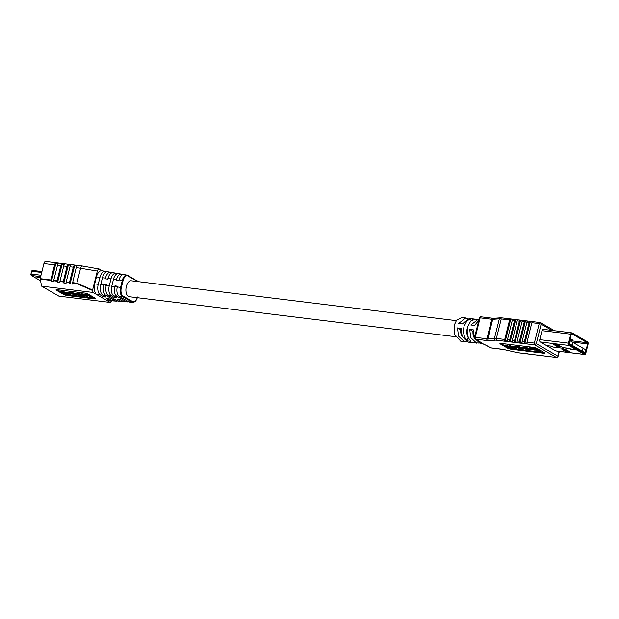 <?xml version="1.0" encoding="UTF-8"?>
<svg xmlns="http://www.w3.org/2000/svg" width="619" height="619" viewBox="0 0 619 619"><rect width="100%" height="100%" fill="white"/><g stroke="black" fill="none" stroke-linecap="round" stroke-linejoin="round"><path stroke-width="0.93" d="M582.804 349.062L582.51 350.609L582.672 348.984M572.467 344.744L571.956 344.056L572.9 343.027L572.467 344.744L572.08 344.071L572.877 343.019M585.597 349.743L570.184 340.821L569.457 343.746L584.87 352.668L585.597 349.743M569.085 340.202L570.184 340.821M572.273 343.986L572.714 343.413L572.273 343.986M572.42 344.071L572.521 343.661M582.549 350.578L582.928 349.077M546.562 345.611L551.413 346.207L553.138 347.073L563.677 348.365L562.516 347.569L568.544 348.304L570.269 349.17L576.761 349.967L584.444 354.416A1.872 1.006 97 0 0 584.661 354.494A1.872 1.006 97 0 0 585.814 353.17L588.05 344.195A1.872 1.006 97 0 0 587.57 341.881L572.134 332.945A1.872 1.006 97 0 0 571.917 332.867A1.872 1.006 97 0 0 570.764 334.19L568.528 343.166A1.872 1.006 97 0 0 569.008 345.479L576.691 349.928L562.447 347.522L563.607 348.327L553.061 347.035L551.343 346.16L546.492 345.572M566.13 349.797L570.006 351.855L565.039 351.174L561.936 349.348L566.13 349.797M563.924 349.526L568.234 350.795M576.9 349.085L584.669 353.542A0.952 0.511 97 0 0 584.777 353.581A0.952 0.511 97 0 0 585.357 352.907L587.593 343.932A0.952 0.511 97 0 0 587.354 342.756L571.91 333.819A0.952 0.511 97 0 0 571.801 333.78A0.952 0.511 97 0 0 571.221 334.453L568.985 343.429A0.952 0.511 97 0 0 569.225 344.605L576.908 349.054L576.691 349.928M571.144 339.135L570.084 339.003M557.17 346.4L553.293 344.342L558.261 345.023L561.363 346.857L557.17 346.4L557.386 345.526L559.591 345.797M576.978 349.093L576.761 349.967M570.192 338.585L572.915 340.202L569.867 339.885M555.282 344.528L557.386 345.526M461.054 329.873L460.745 329.834A8.039 4.318 97 0 0 462.169 336.543M473.287 331.374L472.986 331.335A8.039 4.318 97 0 0 474.409 338.044M467.662 326.909A8.039 4.318 97 0 0 467.252 328.256A8.039 4.318 97 0 0 468.235 337.216L468.258 337.216M478.804 320.379L474.502 325.439L470.827 324.99L478.023 319.443L478.982 319.652M474.665 319.11L469.457 318.39L462.261 323.938L458.594 323.489L465.782 317.942L467.6 318.506M465.782 317.942L462.114 317.493L456.636 320.085L454.222 325.184L454.284 333.997L460.729 341.216L466.262 341.549M471.902 318.692L467.09 320.557L464.01 326.383C462.842 332.48 463.941 337.316 467.314 340.883L470.989 341.34C467.616 337.765 466.509 332.929 467.678 326.832L470.765 321.006L475.578 319.141L476.475 319.334M535.172 350.192L530.081 349.116L535.172 350.192L535.319 349.48M536.588 348.451L529.81 347.615L529.64 348.311L535.35 349.48L538.545 351.329L540.627 351.584L536.41 349.147L536.588 348.451L540.805 350.888L540.627 351.584M544.039 352.521A2.925 0.549 14 0 1 543.405 352.474L511.588 348.567A2.925 0.549 14 0 1 507.696 347.437L500.686 343.383M523.341 347.863L518.366 346.586C516.772 346.354 516.308 346.462 516.981 346.895M516.47 347.236L513.832 346.052L513.662 346.748L515.503 347.886M510.025 346.625L505.266 345L505.089 345.696L506.837 346.702L509.677 347.46L517.012 348.342L514.404 346.833L514.582 346.137M514.374 347.158L509.483 345.518L509.313 346.214L511.147 347.352M530.15 348.845L526.514 347.584L523.798 347.669M528.131 348.845L525.454 348.273M507.526 348.133L500.322 343.963A2.925 0.549 14 0 1 499.928 343.553A2.925 0.549 14 0 1 501.328 343.429L533.145 347.329A2.925 0.549 14 0 1 537.029 348.466L544.233 352.637A2.925 0.549 14 0 1 544.627 353.039A2.925 0.549 14 0 1 543.227 353.17L511.41 349.263A2.925 0.549 14 0 1 507.526 348.133L507.696 347.437M480.553 342.33L479.245 341.348A1.462 1.199 -59.9 0 0 479.632 341.479L481.892 343.344L486.604 345.518A1.462 1.199 120.1 0 1 486.217 345.387L490.225 347.708A1.462 1.462 0 0 0 490.782 347.893A1.462 0.789 97 0 0 490.96 347.878M471.43 342.439L478.495 343.042M480.584 342.361L483.191 343.901M483.981 344.063L480.313 343.615L474.425 338.082L473.388 329.896L469.72 329.447L470.75 337.634L476.638 343.166M470.525 342.415L468.072 342.114L462.184 336.581L461.155 328.395L457.48 327.946L458.517 336.132L464.405 341.665M501.235 318.924L496.368 338.431L504.74 339.452A1.462 0.789 97 0 0 504.748 340.736L507.441 341.069A1.462 0.789 -83 0 1 507.433 339.785L509.63 340.055A1.462 0.789 97 0 0 509.646 341.34L512.339 341.665A1.462 0.789 -83 0 1 512.323 340.388L514.528 340.659A1.462 0.789 97 0 0 514.536 341.936L517.229 342.268A1.462 0.789 -83 0 1 517.221 340.984L519.426 341.255A1.462 0.789 97 0 0 519.434 342.539L522.126 342.864A1.462 0.789 -83 0 1 522.119 341.587L526.978 322.081A1.462 0.789 -83 0 1 527.543 321.137L524.85 320.804A1.462 0.789 97 0 0 524.285 321.756L522.08 321.485A1.462 0.789 -83 0 1 522.653 320.534L519.96 320.209A1.462 0.789 97 0 0 519.395 321.153L517.19 320.882A1.462 0.789 -83 0 1 517.755 319.938L515.062 319.605A1.462 0.789 97 0 0 514.497 320.549L512.292 320.286A1.462 0.789 -83 0 1 512.857 319.334L510.164 319.002A1.462 0.789 97 0 0 509.599 319.953L501.235 318.924L500.33 318.197L499.324 318.839L492.724 319.319L487.857 338.825L494.457 338.338L499.324 318.839M522.119 341.587L524.316 341.858L529.183 322.352L526.978 322.081M517.221 340.984L522.08 321.485M519.426 341.255L524.285 321.756M512.323 340.388L517.19 320.882M514.528 340.659L519.395 321.153M507.433 339.785L512.292 320.286M509.63 340.055L514.497 320.549M504.74 339.452L509.599 319.953M524.316 341.858A1.462 0.789 97 0 0 524.332 343.135L527.024 343.468A1.462 0.789 -83 0 1 527.009 342.183L531.876 322.685A1.462 0.789 -83 0 1 532.441 321.733L529.748 321.408A1.462 0.789 97 0 0 529.183 322.352M543.374 329.416A1.872 1.006 97 0 0 543.157 329.347A1.872 1.006 97 0 0 542.004 330.67L539.768 339.638A1.872 1.006 97 0 0 540.248 341.951L555.692 350.896A1.872 1.006 97 0 0 555.908 350.965L584.661 354.494M548.86 356.521L546.801 356.142M543.962 355.917L541.904 355.546M539.064 355.314L537.013 354.942M534.174 354.718L532.116 354.347M529.276 354.114L527.218 353.743M460.745 329.834L457.48 327.946M472.986 331.335L469.72 329.447M467.314 340.883L468.235 337.216M472.606 319.667L472.8 318.886M500.33 318.197L501.026 317.771L493.815 318.305A1.462 1.246 85.8 0 0 492.724 319.319A2.925 0.549 -166 0 1 491.765 319.28L480.12 317.849L475.253 337.355L486.905 338.779L491.765 319.28A1.462 0.789 97 0 1 492.662 318.243L493.815 318.305M527.009 342.183L534.352 343.088L535.18 344.296L534.723 344.899L496.748 340.241A4.387 0.828 14 0 0 495.308 340.171L488.708 340.659A4.387 0.828 -166 0 1 487.277 340.589L475.624 339.166L479.632 341.479M552.009 330.43L541.161 324.147L536.294 343.653L535.18 344.296M536.294 343.653L557.905 356.157L557.812 357.395L556.334 357.403L534.723 344.899M559.336 351.391L557.812 357.395M518.699 352.791A1.462 0.789 -83 0 1 518.521 352.807L556.775 357.496L518.351 352.745A4.387 0.828 14 0 1 516.447 352.404L504.168 349.603A4.387 0.828 -166 0 0 502.257 349.263A1.462 0.789 97 0 0 502.427 349.317A1.462 0.789 97 0 0 502.597 349.309M536.41 349.147L529.64 348.311M530.081 349.116L530.204 348.636M520.881 348.837L521.949 348.969C523.55 349.201 524.014 349.093 523.341 348.659L518.196 347.282C516.594 347.05 516.13 347.158 516.803 347.592L520.881 348.837M516.633 346.578L516.803 347.592M523.86 348.28L523.689 348.977L523.442 348.249M517.306 347.46L521.817 348.791L522.568 348.551L522.049 348.249L517.654 347.398M518.273 347.305L521.639 348.048M517.012 348.342L517.151 347.793M514.404 346.833L513.662 346.748M515.294 347.692L511.634 347.22L510.056 346.3L510.234 345.603M510.056 346.3L509.313 346.214M510.853 347.104L507.534 346.764L505.839 345.789L506.009 345.093M505.839 345.789L505.089 345.696M511.921 346.849L511.735 347.499M525.044 348.288L529.075 349.356L524.595 348.892L528.665 349.789C530.073 350.021 530.468 349.905 529.833 349.456L524.363 348.234M529.075 349.356L528.417 349.596L528.556 349.054M525.276 348.969L525.438 348.335M524.595 348.892L524.75 348.249M530.382 349.093L530.204 349.789L530.011 348.76M523.465 347.375L523.628 348.365M32.583 270.441A1.168 0.627 97 0 0 32.443 270.395A1.168 0.627 97 0 0 32.01 270.611A1.168 0.627 97 0 0 31.724 271.223L31.027 274.008A1.168 0.627 97 0 0 31.097 275.192A1.168 0.627 97 0 0 31.329 275.455L40.483 280.755M40.428 277.567L37.202 277.351M31.051 275.084A0.936 0.503 -83 0 1 31.004 274.998A0.936 0.503 -83 0 1 30.95 274.055L31.646 271.269A0.936 0.503 -83 0 1 31.879 270.782A0.936 0.503 -83 0 1 31.94 270.712M131.561 280.825A8.039 4.318 97 0 0 131.259 280.771A8.039 4.318 97 0 0 126.322 286.458A8.039 4.318 97 0 0 129.301 296.733A8.039 4.318 97 0 0 129.603 296.749M70.024 292.934L65.916 292.145L65.707 292.988L70.125 293.538M70.411 294.582L65.552 293.584L65.761 292.748L63.053 291.185L61.281 290.961L61.072 291.797L64.655 293.878L70.411 294.582L70.605 293.816M57.095 289.692L63.834 293.592A2.925 0.549 -166 0 0 67.719 294.721L94.645 298.025A2.925 0.549 -166 0 0 94.978 298.056M81.236 294.187L78.064 293.298L75.967 293.452M89.995 295.108L81.352 293.716L81.143 294.551L83.356 295.836L83.991 295.913L84.145 295.046M83.991 295.913L82.598 295.108L83.867 295.008L87.055 296.292L87.689 296.369L86.374 295.611L87.488 295.456L91.272 296.811L89.794 295.944L85.623 295.271L85.832 294.396L85.646 295.201M87.689 296.369L87.852 295.503M75.549 293.677L74.528 293.77M74.698 294.095L71.239 293.321L70.241 293.607L70.736 293.893L75.518 294.536L70.891 293.692L74.698 294.095L74.907 293.259L71.448 292.485L70.45 292.772M137.557 296.988C136.528 300.501 134.957 302.273 132.83 302.296L129.611 302.072A7.621 4.093 -83 0 1 128.613 301.755L119.25 296.339A7.621 4.093 -83 0 1 117.3 286.899L117.478 286.202L114.964 285.87L114.794 286.566A7.753 4.163 97 0 0 116.774 296.161L126.137 301.577A7.753 4.163 97 0 0 127.15 301.894L124.195 301.693A7.9 4.248 -83 0 1 123.158 301.368L119.916 299.488L117.44 299.31L120.682 301.19A8.032 4.318 97 0 0 121.734 301.515L118.778 301.306A8.186 4.395 -83 0 1 117.711 300.973L108.348 295.557A8.186 4.395 -83 0 1 106.259 285.421L106.429 284.725L103.922 284.384L103.744 285.08A8.31 4.465 97 0 0 105.864 295.371L115.235 300.795A8.31 4.465 97 0 0 116.318 301.136L113.362 300.927A8.465 4.55 -83 0 1 112.256 300.579L109.014 298.706L106.538 298.528L109.78 300.401A8.589 4.619 97 0 0 110.902 300.757A8.589 4.619 97 0 0 112.171 300.532M116.318 301.136A8.31 4.465 97 0 0 117.587 300.904M127.15 301.894A7.753 4.163 97 0 0 128.412 301.639M114.832 296.547L114.561 297.646L111.319 295.766A8.032 4.318 -83 0 1 109.269 285.823L111.01 278.86A8.032 4.318 -83 0 1 116.063 273.196A8.032 4.318 -83 0 1 116.875 273.497L117.277 273.73M132.83 302.296A7.451 4.008 -83 0 1 131.855 301.995L122.492 296.571A7.451 4.008 -83 0 1 120.589 287.34L122.322 280.376A7.451 4.008 -83 0 1 127.019 275.122L123.839 274.557A7.621 4.093 97 0 0 119.041 279.935L118.863 280.631L116.357 280.299L116.527 279.602A7.753 4.163 -83 0 1 121.409 274.132L118.492 273.621A7.9 4.248 97 0 0 113.517 279.192L111.784 286.164A7.9 4.248 97 0 0 113.795 295.944L117.037 297.824L114.561 297.646M121.734 301.515A8.032 4.318 97 0 0 122.995 301.267M116.063 273.196L113.145 272.685A8.186 4.395 97 0 0 107.992 278.457L107.822 279.154L105.307 278.813L105.485 278.117A8.31 4.465 -83 0 1 110.716 272.259A8.31 4.465 -83 0 1 111.552 272.569L111.923 272.786M110.716 272.259L107.799 271.749A8.465 4.55 97 0 0 102.475 277.714L100.735 284.678A8.465 4.55 97 0 0 102.893 295.162L106.135 297.035L103.659 296.857L100.417 294.984A8.589 4.619 -83 0 1 98.228 284.345L99.961 277.382A8.589 4.619 -83 0 1 105.369 271.323A8.589 4.619 -83 0 1 106.236 271.64L106.576 271.834M110.902 300.757L107.458 300.509A8.774 4.712 -83 0 1 106.313 300.153L96.951 294.729A8.774 4.712 -83 0 1 94.707 283.873L96.448 276.91A8.774 4.712 -83 0 1 101.965 270.72L105.369 271.323M121.409 274.132A7.753 4.163 -83 0 1 122.191 274.426L122.624 274.674M92.587 290.497L76.795 283.603L76.872 283.154L92.602 290.025L92.989 292.439L41.589 286.14L40.158 278.666L50.804 279.974L51.377 281.513L53.582 281.784L53.745 280.33L57.049 280.74L57.613 282.279L59.819 282.55L59.981 281.096L63.285 281.506L63.858 283.045L66.063 283.316L66.225 281.862L69.529 282.272L70.094 283.812L72.299 284.082L76.222 267.54A2.925 1.571 -83 0 1 76.934 266.031L73.994 265.667A2.925 1.571 97 0 0 73.29 267.176L69.986 266.774A2.925 1.571 -83 0 1 70.69 265.265L67.757 264.909A2.925 1.571 97 0 0 67.045 266.41L63.749 266.008A2.925 1.571 -83 0 1 64.453 264.499L61.513 264.143A2.925 1.571 97 0 0 60.809 265.644L57.505 265.242A2.925 1.571 -83 0 1 58.209 263.733L55.277 263.377A2.925 1.571 97 0 0 54.573 264.878L43.918 263.578A2.925 1.571 -83 0 1 45.713 261.504L82.242 265.984L99.195 269.002L102.429 270.805M72.462 282.628L76.864 283.169L80.632 268.073C81.12 266.449 81.739 265.783 82.482 266.093M66.225 281.862L69.986 266.774M69.529 282.272L73.29 267.176M59.981 281.096L63.749 266.008M63.285 281.506L67.045 266.41M53.745 280.33L57.505 265.242M57.049 280.74L60.809 265.644M92.602 290.025L97.33 271.045L76.222 267.54M100.417 294.984L96.951 294.729L92.989 292.439M99.504 269.11C98.568 268.778 97.848 269.42 97.33 271.045M41.589 286.14L58.875 296.145L110.275 302.443L111.699 300.687M110.275 302.443L106.313 300.153L109.78 300.401M40.158 278.666L43.918 263.578M50.804 279.974L54.573 264.878M88.238 294.157A2.925 0.549 -166 0 0 84.354 293.027L57.428 289.723A2.925 0.549 -166 0 0 56.035 289.847A2.925 0.549 -166 0 0 56.422 290.257L63.625 294.427A2.925 0.549 -166 0 0 67.51 295.557L94.436 298.861A2.925 0.549 -166 0 0 95.829 298.737A2.925 0.549 -166 0 0 95.442 298.327L88.238 294.157M103.93 295.758L103.659 296.857M117.239 287.185L114.964 285.87M106.189 285.699L103.922 284.384M65.552 293.584L62.844 292.021L63.053 291.185M62.844 292.021L61.072 291.797M70.032 293.901L69.189 293.414L69.398 292.578M69.189 293.414L65.707 292.988M77.855 294.133L75.766 294.288L76.245 294.567L79.232 295.348L81.321 295.193L77.855 294.133L78.064 293.298M81.824 294.629L81.615 295.464L81.437 294.721M75.673 293.182L75.766 294.288M80.663 295.101L76.416 294.381L80.021 295.302L80.663 295.101L80.021 295.302L80.153 294.806M77.058 294.18L76.485 294.126M82.66 294.892L83.232 294.93M86.443 295.348L87.039 295.402M91.272 296.811L91.473 296.029M85.623 295.271L82.01 294.776L82.219 293.94L81.994 294.776L81.94 293.793M81.731 294.629L81.143 294.551M74.45 294.064L74.319 294.605L74.938 294.466L75.147 293.63M70.953 293.437L71.355 293.963M70.14 292.485L70.241 293.607M76.013 293.955L75.804 294.791L75.603 294.187M569.023 344.357A0.874 0.72 120.1 0 0 569.457 343.746L568.954 343.553M584.429 353.403A0.874 0.874 0 0 0 584.986 352.791L584.87 352.668A0.874 0.72 120.1 0 1 584.328 353.341M585.721 349.82L584.808 352.845M555.692 350.896L584.444 354.416M542.004 330.67L570.764 334.19M540.248 341.951L569.008 345.479M539.768 339.638L568.528 343.166M569.805 340.605L587.354 342.756M572.327 342.059L587.593 343.932M584.963 352.861L585.357 352.907M565.039 351.174L565.255 350.3M565.812 351.406L566.029 350.524M556.396 346.176L556.613 345.294M486.604 345.518L490.612 347.832L502.257 349.263M534.352 343.088L539.211 323.582L531.876 322.685M557.905 356.157L559.104 351.36M504.748 340.736L510.164 319.002M505.274 341.123L510.807 318.963M509.646 341.34L515.062 319.605M510.172 341.719L515.697 319.559M514.536 341.936L519.96 320.209M515.07 342.322L520.594 320.162M519.434 342.539L524.85 320.804M519.968 342.918L525.492 320.758M524.332 343.135L529.748 321.408M524.858 343.522L530.382 321.362M500.469 343.383L500.322 343.963M543.405 352.474L543.227 353.17M511.588 348.567L511.41 349.263M475.245 339.034A1.462 1.199 -59.9 0 0 475.624 339.166A1.462 0.789 97 0 1 475.253 337.355L474.556 337.417A1.462 1.462 0 0 0 475.245 339.034L479.245 341.348M479.416 317.911L480.12 317.849A1.462 0.789 97 0 1 481.017 316.812A1.462 1.462 0 0 0 479.416 317.911L474.556 337.417M481.187 316.874A1.462 0.789 97 0 0 481.017 316.812L492.662 318.243A1.462 0.789 97 0 1 492.832 318.298M488.708 340.659A1.462 1.246 85.8 0 1 487.857 338.825A2.925 0.549 14 0 1 486.905 338.779A1.462 0.789 97 0 0 487.277 340.589M554.485 330.732L540.666 322.731A1.462 1.199 120.1 0 0 540.279 322.607A1.462 0.789 97 0 0 540.116 322.545A1.462 0.789 97 0 0 539.211 323.582L541.161 324.147A1.462 1.199 120.1 0 0 540.666 322.731A1.462 1.462 0 0 0 540.116 322.545L501.181 317.779M496.748 340.241A1.462 0.789 97 0 1 496.368 338.431A5.85 1.099 -166 0 0 494.457 338.338A1.462 1.246 85.8 0 0 495.308 340.171M504.222 349.619L490.782 347.893A1.462 0.789 97 0 1 490.612 347.832A1.462 1.199 120.1 0 1 490.225 347.708M516.501 352.42L518.521 352.807A1.462 0.789 -83 0 1 518.351 352.745M504.183 349.634L516.447 352.404M518.196 347.282L518.366 346.586M519.264 347.414L519.434 346.717M522.769 348.327L522.947 347.63M518.095 348.002L518.235 347.452M521.817 348.791L521.964 348.203M520.3 348.605L520.471 347.909M514.551 347.901L514.691 347.344M513.809 347.808L513.979 347.112M511.634 347.22L511.812 346.524M510.071 347.352L510.226 346.741M509.545 347.282L509.716 346.586M507.534 346.764L507.712 346.067M527.048 349.433L527.218 348.737M529.253 349.116L529.423 348.42M526.343 348.28L526.514 347.584M524.657 348.071L524.827 347.375M40.668 276.6L31.329 275.455M41.009 275.231L30.95 274.055M41.705 272.445L31.646 271.269M40.382 277.753L37.589 277.544M115.235 300.795L112.256 300.579M126.137 301.577L123.158 301.368M111.319 295.766L108.348 295.557M109.269 285.823L106.259 285.421M116.774 296.161L113.795 295.944M120.682 301.19L117.711 300.973M137.689 281.583A6.871 3.691 97 0 0 137.464 281.428L128.102 276.012A6.871 3.691 97 0 0 123.08 280.6L121.347 287.564A6.871 3.691 97 0 0 123.096 296.075L132.458 301.492A0.588 0.48 -59.9 0 1 131.855 301.995L128.613 301.755M123.096 296.075A0.588 0.48 -59.9 0 1 122.492 296.571L119.25 296.339M121.347 287.564L117.3 286.899M111.01 278.86L107.992 278.457M105.485 278.117L102.475 277.714M103.744 285.08L100.735 284.678M98.228 284.345L94.707 283.873M99.961 277.382L96.448 276.91M105.864 295.371L102.893 295.162M116.527 279.602L113.517 279.192M123.08 280.6L119.041 279.935M114.794 286.566L111.784 286.164M127.019 275.122A7.451 4.008 -83 0 1 127.769 275.401A0.588 0.48 -59.9 0 1 127.901 275.447L127.019 275.122M132.458 301.492A6.871 3.691 97 0 0 137.256 297.685M50.897 280.925L55.277 263.377M51.377 281.513L55.965 263.098M57.134 281.691L61.513 264.143M57.613 282.279L62.21 263.864M63.378 282.457L67.757 264.909M63.858 283.045L68.446 264.63M69.614 283.223L73.994 265.667M70.094 283.812L74.69 265.396M94.645 298.025L94.436 298.861M67.719 294.721L67.51 295.557M63.834 293.592L63.625 294.427M56.569 289.669L56.422 290.257M50.789 280.415L40.142 279.107M76.795 283.603L72.446 283.069M69.514 282.713L66.21 282.303M63.27 281.947L59.966 281.544M57.033 281.181L53.729 280.778M137.464 281.428A0.588 0.48 -59.9 0 0 137.132 280.817M128.102 276.012A0.588 0.48 -59.9 0 0 127.901 275.447L138.169 281.637M76.942 294.025L77.151 293.189M80.834 294.907L81.043 294.071M78.737 295.147L78.915 294.42M76.864 294.636L76.98 294.164M89.794 295.944L89.987 295.17M87.38 295.302L87.589 294.466M86.614 295.209L86.822 294.373M83.998 294.892L84.207 294.056M82.977 294.76L83.178 293.924M73.251 294.474L73.429 293.77M72.299 293.452L72.508 292.617M71.239 293.321L71.448 292.485M130.957 280.755L456.226 320.634M129 296.679L455.29 336.682M543.157 329.347L571.917 332.867M478.023 319.443L475.578 319.141M482.526 343.669L486.217 345.387M32.443 270.395L41.93 271.563M36.892 277.18L37.627 277.56"/></g></svg>
